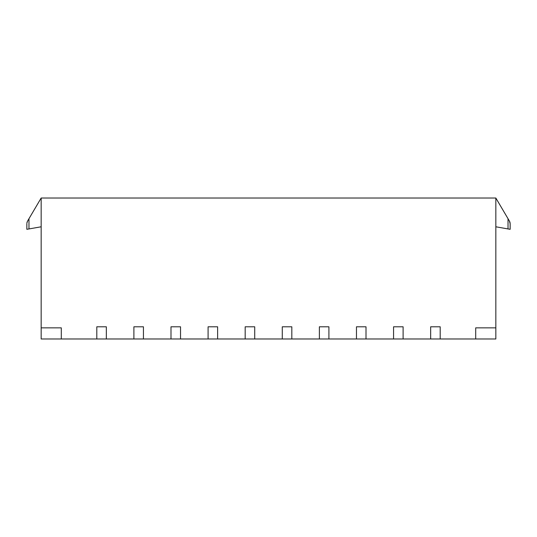 <?xml version="1.0" encoding="UTF-8"?>
<svg xmlns="http://www.w3.org/2000/svg" width="537" height="537" viewBox="0 0 537 537"><rect width="100%" height="100%" fill="white"/><g stroke="black" fill="none" stroke-linecap="round" stroke-linejoin="round"><path stroke-width="0.81" d="M96.801 338.981L106.339 338.981L106.339 326.791L96.801 326.791L96.801 338.981L61.299 338.981L61.299 327.852L41.161 327.852L41.161 198.019L495.839 198.019L509.418 221.063A5.296 5.296 0 0 1 509.808 221.882L510.063 222.781A5.296 5.296 0 0 1 510.103 223.056L510.15 229.312L510.15 223.754L509.418 221.063L508.029 218.713L509.418 221.063L508.029 218.713L508.029 228.937L510.15 229.312L510.15 223.754M106.339 338.981L133.894 338.981L133.894 326.791L143.433 326.791L143.433 338.981L170.994 338.981L170.994 326.791L180.533 326.791L180.533 338.981L208.088 338.981L208.088 326.791L217.626 326.791L217.626 338.981L245.181 338.981L245.181 326.791L254.719 326.791L254.719 338.981L282.281 338.981L282.281 326.791L291.819 326.791L291.819 338.981L319.374 338.981L319.374 326.791L328.913 326.791L328.913 338.981L356.467 338.981L356.467 326.791L366.006 326.791L366.006 338.981L393.567 338.981L393.567 326.791L403.106 326.791L403.106 338.981L430.661 338.981L430.661 326.791L440.199 326.791L440.199 338.981L475.701 338.981L475.701 327.852L495.839 327.852L495.839 198.019M61.299 338.981L41.161 338.981L41.161 327.852M133.894 338.981L143.433 338.981M170.994 338.981L180.533 338.981M208.088 338.981L217.626 338.981M245.181 338.981L254.719 338.981M282.281 338.981L291.819 338.981M319.374 338.981L328.913 338.981M356.467 338.981L366.006 338.981M393.567 338.981L403.106 338.981M430.661 338.981L440.199 338.981M475.701 338.981L495.839 338.981L495.839 327.852M41.161 198.019L27.582 221.063L26.897 223.056A5.296 5.296 0 0 1 26.957 222.701L27.273 221.687M26.85 229.312L26.85 223.754L26.85 229.312L41.161 226.789M28.971 228.937L28.971 218.713L27.582 221.063M495.839 226.789L508.029 228.937"/></g></svg>
